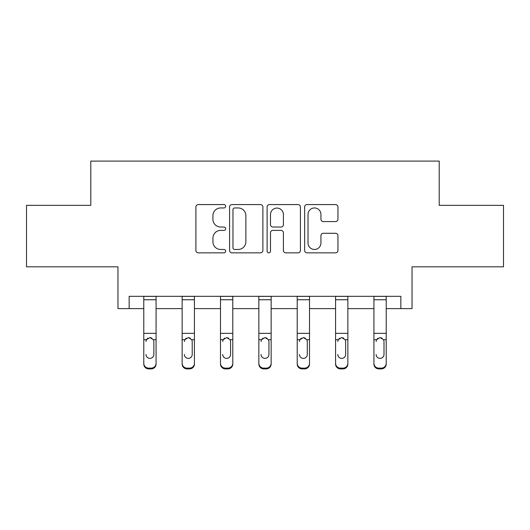 <?xml version="1.0" encoding="UTF-8"?>
<svg xmlns="http://www.w3.org/2000/svg" width="530" height="530" viewBox="0 0 530 530"><rect width="100%" height="100%" fill="white"/><g stroke="black" fill="none" stroke-linecap="round" stroke-linejoin="round"><path stroke-width="0.79" d="M225.661 206.263A1.689 1.689 0 0 0 223.971 204.573L198.326 204.573A2.412 2.412 0 0 0 195.915 206.985L195.915 250.432A2.412 2.412 0 0 0 198.326 252.843L223.971 252.843A1.689 1.689 0 0 0 225.661 251.154A1.689 1.689 0 0 0 223.971 249.464L220.652 249.464A7.725 7.725 0 0 1 212.927 241.74L212.927 238.122A7.725 7.725 0 0 1 220.652 230.398L223.971 230.398A1.689 1.689 0 0 0 225.661 228.708A1.689 1.689 0 0 0 223.971 227.019L220.652 227.019A7.725 7.725 0 0 1 212.927 219.294L212.927 215.677A7.725 7.725 0 0 1 220.652 207.952L223.971 207.952A1.689 1.689 0 0 0 225.661 206.263M129.154 308.619L129.154 296.323L400.846 296.323L400.846 308.619L412.035 308.619L412.035 266.822L503.5 266.822L503.5 205.348L439.204 205.348L439.204 161.094L90.796 161.094L90.796 205.348L26.5 205.348L26.5 266.822L117.965 266.822L117.965 308.619L143.782 308.619M335.53 221.586A2.412 2.412 0 0 0 337.948 219.175L337.948 206.985A2.412 2.412 0 0 0 335.53 204.573L307.055 204.573A2.412 2.412 0 0 0 304.644 206.985L304.644 250.432A2.412 2.412 0 0 0 307.055 252.843L335.53 252.843A2.412 2.412 0 0 0 337.948 250.432L337.948 235.711A2.412 2.412 0 0 0 335.53 233.293L323.346 233.293A2.412 2.412 0 0 0 320.928 235.711L320.928 243.005A6.453 6.453 0 0 1 314.476 249.464A6.453 6.453 0 0 1 308.023 243.005L308.023 214.411A6.453 6.453 0 0 1 314.476 207.952A6.453 6.453 0 0 1 320.928 214.411L320.928 219.175A2.412 2.412 0 0 0 323.346 221.586L335.53 221.586M262.887 206.985A2.412 2.412 0 0 0 260.475 204.573L231.994 204.573A2.412 2.412 0 0 0 229.583 206.985L229.583 250.432A2.412 2.412 0 0 0 231.994 252.843L260.475 252.843A2.412 2.412 0 0 0 262.887 250.432L262.887 206.985M269.525 204.573L298.006 204.573A2.412 2.412 0 0 1 300.417 206.985L300.417 250.432A2.412 2.412 0 0 1 298.006 252.843L285.816 252.843A2.412 2.412 0 0 1 283.404 250.432L283.404 232.809A2.412 2.412 0 0 0 280.986 230.398L272.904 230.398A2.412 2.412 0 0 0 270.492 232.809L270.492 251.154A1.689 1.689 0 0 1 268.803 252.843A1.689 1.689 0 0 1 267.113 251.154L267.113 206.985A2.412 2.412 0 0 1 269.525 204.573M156.078 308.619L182.141 308.619M194.43 308.619L220.493 308.619M232.789 308.619L258.852 308.619M271.148 308.619L297.211 308.619M309.507 308.619L335.57 308.619M347.859 308.619L373.922 308.619M386.218 308.619L400.846 308.619M234.651 207.952A1.689 1.689 0 0 0 232.961 209.641L232.961 247.775A1.689 1.689 0 0 0 234.651 249.464L238.149 249.464A7.725 7.725 0 0 0 245.874 241.74L245.874 215.677A7.725 7.725 0 0 0 238.149 207.952L234.651 207.952M283.404 214.531A6.453 6.453 0 0 0 276.945 208.071A6.453 6.453 0 0 0 270.492 214.531L270.492 224.607A2.412 2.412 0 0 0 272.904 227.019L280.986 227.019A2.412 2.412 0 0 0 283.404 224.607L283.404 214.531M143.782 340.485L143.782 363.255A4.916 4.876 0 0 0 148.698 368.138L151.156 368.138A4.916 4.876 0 0 0 156.078 363.255L156.078 364.031A4.916 4.876 180 0 1 151.156 368.906L151.156 368.138M145.995 355.246L145.995 354.477A3.935 3.902 180 0 0 149.93 358.379A3.935 3.902 180 0 0 153.866 354.477A3.935 3.902 180 0 1 149.93 358.379M147.877 338.153L146.432 339.717L145.995 341.525L146.432 339.717L149.93 337.57L153.428 339.717L153.866 341.525L153.866 354.477M151.977 338.147L149.93 337.57M156.078 296.323L156.078 364.031M143.782 296.323L143.782 363.255M148.698 368.138L148.698 368.906L151.156 368.906M148.698 368.906A4.916 4.876 180 0 1 143.782 364.031M182.141 340.485L182.141 363.255A4.916 4.876 0 0 0 187.057 368.138L189.515 368.138A4.916 4.876 0 0 0 194.43 363.255L194.43 364.031A4.916 4.876 180 0 1 189.515 368.906L189.515 368.138M184.354 355.246L184.354 354.477A3.935 3.902 180 0 0 188.289 358.379A3.935 3.902 180 0 0 192.218 354.477A3.935 3.902 180 0 1 188.289 358.379M186.235 338.153L184.791 339.717L184.354 341.525L184.791 339.717L188.289 337.57L191.787 339.717L192.218 341.525L192.218 354.477M190.336 338.147L188.289 337.57M220.493 340.485L220.493 363.255A4.916 4.876 0 0 0 225.416 368.138L227.873 368.138A4.916 4.876 0 0 0 232.789 363.255L232.789 364.031A4.916 4.876 180 0 1 227.873 368.906L227.873 368.138M222.706 355.246L222.706 354.477A3.935 3.902 180 0 0 226.641 358.379A3.935 3.902 180 0 0 230.577 354.477A3.935 3.902 180 0 1 226.641 358.379M224.588 338.153L223.143 339.717L222.706 341.525L223.143 339.717L226.641 337.57L230.139 339.717L230.577 341.525L230.577 354.477M228.688 338.147L226.641 337.57M194.43 296.323L194.43 364.031M182.141 296.323L182.141 363.255M187.057 368.138L187.057 368.906L189.515 368.906M187.057 368.906A4.916 4.876 180 0 1 182.141 364.031M232.789 296.323L232.789 364.031M220.493 296.323L220.493 363.255M225.416 368.138L225.416 368.906L227.873 368.906M225.416 368.906A4.916 4.876 180 0 1 220.493 364.031M258.852 340.485L258.852 363.255A4.916 4.876 0 0 0 263.768 368.138L266.232 368.138A4.916 4.876 0 0 0 271.148 363.255L271.148 364.031A4.916 4.876 180 0 1 266.232 368.906L266.232 368.138M261.065 355.246L261.065 354.477A3.935 3.902 180 0 0 265 358.379A3.935 3.902 180 0 0 268.935 354.477A3.935 3.902 180 0 1 265 358.379M262.946 338.153L261.502 339.717L261.065 341.525L261.502 339.717L265 337.57L268.498 339.717L268.935 341.525L268.935 354.477M267.047 338.147L265 337.57M271.148 296.323L271.148 364.031M258.852 296.323L258.852 363.255M263.768 368.138L263.768 368.906L266.232 368.906M263.768 368.906A4.916 4.876 180 0 1 258.852 364.031M297.211 340.485L297.211 363.255A4.916 4.876 0 0 0 302.127 368.138L304.584 368.138A4.916 4.876 0 0 0 309.507 363.255L309.507 364.031A4.916 4.876 180 0 1 304.584 368.906L304.584 368.138M299.423 355.246L299.423 354.477A3.935 3.902 180 0 0 303.359 358.379A3.935 3.902 180 0 0 307.294 354.477A3.935 3.902 180 0 1 303.359 358.379M301.305 338.153L299.861 339.717L299.423 341.525L299.861 339.717L303.359 337.57L306.857 339.717L307.294 341.525L307.294 354.477M305.406 338.147L303.359 337.57M309.507 296.323L309.507 364.031M297.211 296.323L297.211 363.255M302.127 368.138L302.127 368.906L304.584 368.906M302.127 368.906A4.916 4.876 180 0 1 297.211 364.031M335.57 340.485L335.57 363.255A4.916 4.876 0 0 0 340.485 368.138L342.943 368.138A4.916 4.876 0 0 0 347.859 363.255L347.859 364.031A4.916 4.876 180 0 1 342.943 368.906L342.943 368.138M337.782 355.246L337.782 354.477A3.935 3.902 180 0 0 341.711 358.379A3.935 3.902 180 0 0 345.646 354.477A3.935 3.902 180 0 1 341.711 358.379M339.664 338.153L338.213 339.717L337.782 341.525L338.213 339.717L341.711 337.57L345.209 339.717L345.646 341.525L345.646 354.477M343.758 338.147L341.711 337.57M347.859 296.323L347.859 364.031M335.57 296.323L335.57 363.255M340.485 368.138L340.485 368.906L342.943 368.906M340.485 368.906A4.916 4.876 180 0 1 335.57 364.031M373.922 340.485L373.922 363.255A4.916 4.876 0 0 0 378.844 368.138L381.302 368.138A4.916 4.876 0 0 0 386.218 363.255L386.218 364.031A4.916 4.876 180 0 1 381.302 368.906L381.302 368.138M376.134 355.246L376.134 354.477A3.935 3.902 180 0 0 380.07 358.379A3.935 3.902 180 0 0 384.005 354.477A3.935 3.902 180 0 1 380.07 358.379M378.016 338.153L376.572 339.717L376.134 341.525L376.572 339.717L380.07 337.57L383.568 339.717L384.005 341.525L384.005 354.477M382.117 338.147L380.07 337.57M386.218 296.323L386.218 364.031M373.922 296.323L373.922 363.255M378.844 368.138L378.844 368.906L381.302 368.906M378.844 368.906A4.916 4.876 180 0 1 373.922 364.031M143.782 296.376L156.078 296.376M153.428 339.717L156.078 339.717M143.782 339.717L146.432 339.717M143.782 333.357L156.078 333.357M143.782 299.748L156.078 299.748M182.141 296.376L194.43 296.376M191.787 339.717L194.43 339.717M182.141 339.717L184.791 339.717M182.141 333.357L194.43 333.357M182.141 299.748L194.43 299.748M220.493 296.376L232.789 296.376M230.139 339.717L232.789 339.717M220.493 339.717L223.143 339.717M220.493 333.357L232.789 333.357M220.493 299.748L232.789 299.748M258.852 296.376L271.148 296.376M268.498 339.717L271.148 339.717M258.852 339.717L261.502 339.717M258.852 333.357L271.148 333.357M258.852 299.748L271.148 299.748M297.211 296.376L309.507 296.376M306.857 339.717L309.507 339.717M297.211 339.717L299.861 339.717M297.211 333.357L309.507 333.357M297.211 299.748L309.507 299.748M335.57 296.376L347.859 296.376M345.209 339.717L347.859 339.717M335.57 339.717L338.213 339.717M335.57 333.357L347.859 333.357M335.57 299.748L347.859 299.748M373.922 296.376L386.218 296.376M383.568 339.717L386.218 339.717M373.922 339.717L376.572 339.717M373.922 333.357L386.218 333.357M373.922 299.748L386.218 299.748"/></g></svg>
